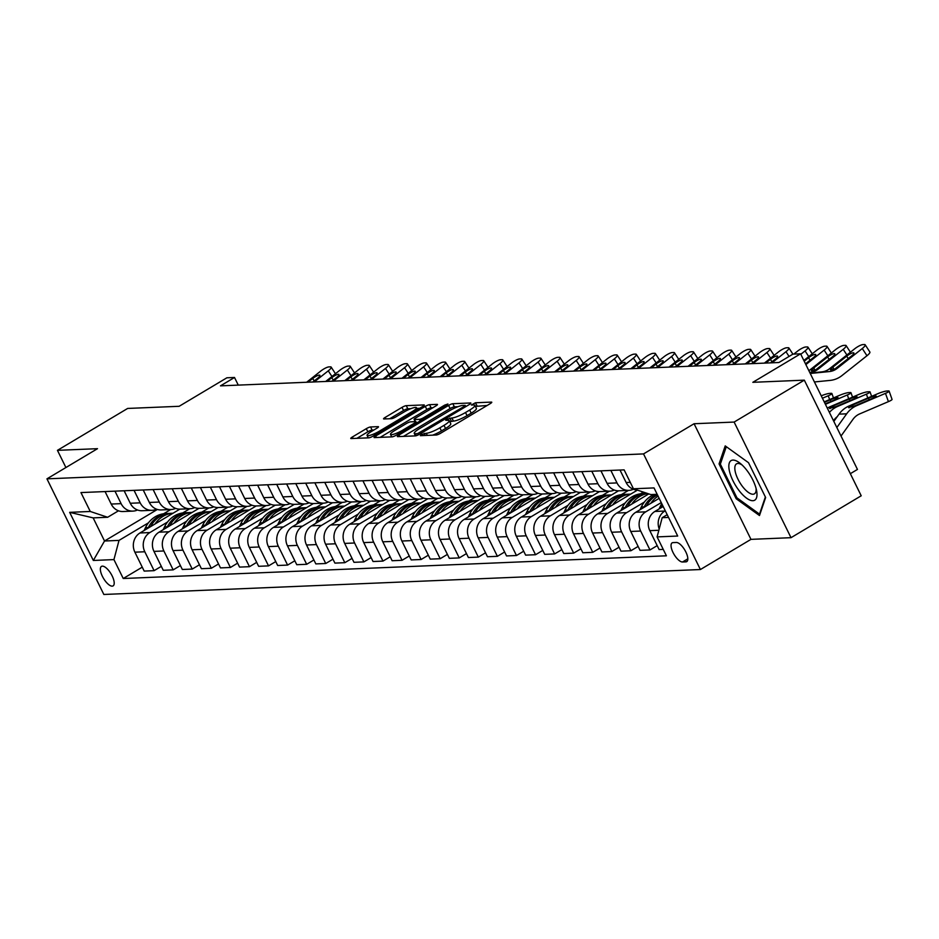 <?xml version="1.0" encoding="UTF-8"?>
<svg xmlns="http://www.w3.org/2000/svg" width="939" height="939" viewBox="0 0 939 939"><rect width="100%" height="100%" fill="white"/><g stroke="black" fill="none" stroke-linecap="round" stroke-linejoin="round"><path stroke-width="1.41" d="M421.235 434.569L420.355 435.673L436.271 435.003A3.486 0.657 -26.2 0 0 440.52 433.302L490.146 403.688A3.486 0.657 -26.2 0 0 491.766 402.209A3.486 0.657 -26.2 0 0 491.402 402.103L475.486 402.761L471.366 404.991L473.69 404.979A11.139 2.101 -26.2 0 1 474.864 405.331A11.139 2.101 -26.2 0 1 469.664 410.05L465.521 412.514A11.139 2.101 -26.2 0 1 451.905 417.984L446.87 419.264L445.732 420.296L448.056 420.285A11.139 2.101 -26.2 0 1 449.229 420.625A11.139 2.101 -26.2 0 1 444.018 425.344L439.886 427.82A11.139 2.101 -26.2 0 1 426.271 433.278L421.235 434.569M112.199 586.147A11.35 4.39 -120.8 0 0 113.103 585.889A11.35 4.39 -120.8 0 0 111.635 574.914A11.35 4.39 -120.8 0 0 102.363 566.147A11.35 4.39 -120.8 0 0 101.471 566.393A11.35 4.39 -120.8 0 0 102.938 577.379A11.35 4.39 -120.8 0 0 112.199 586.147M370.565 426.963A3.486 0.657 -26.2 0 0 366.304 428.677L352.383 436.987A3.486 0.657 -26.2 0 0 350.763 438.454A3.486 0.657 -26.2 0 0 351.127 438.56L368.804 437.832A3.486 0.657 -26.2 0 0 373.053 436.119L422.667 406.505A3.486 0.657 -26.2 0 0 424.299 405.026A3.486 0.657 -26.2 0 0 423.935 404.92L406.258 405.66A3.486 0.657 -26.2 0 0 402.009 407.362L385.19 417.397A3.486 0.657 -26.2 0 0 383.57 418.876A3.486 0.657 -26.2 0 0 383.934 418.982L391.493 418.665A3.486 0.657 -26.2 0 0 395.753 416.963L404.087 411.986A9.308 1.761 -26.2 0 1 416.447 407.702A9.308 1.761 -26.2 0 1 412.104 411.646L379.438 431.142A9.308 1.761 -26.2 0 1 367.079 435.426A9.308 1.761 -26.2 0 1 371.421 431.482L376.868 428.231A3.486 0.657 -26.2 0 0 378.487 426.752A3.486 0.657 -26.2 0 0 378.124 426.646L370.565 426.963L372.102 430.085A3.486 0.657 -26.2 0 0 367.842 431.799L356.914 438.325M734.122 422.069L694.074 423.735L750.965 539.362L791.014 537.683L734.122 422.069L804.324 380.154L752.832 382.314L800.568 353.815L792.939 354.132L778.901 362.513L220.477 385.859L234.515 377.478L226.886 377.795L179.149 406.294L127.657 408.442L57.443 450.344L65.906 467.528M694.074 423.735L643.52 453.913L46.95 478.843L97.503 448.678L57.443 450.344M398.969 435.039A3.486 0.657 -26.2 0 0 397.338 436.506A3.486 0.657 -26.2 0 0 397.702 436.623L415.378 435.884A3.486 0.657 -26.2 0 0 419.627 434.17L469.254 404.556A3.486 0.657 -26.2 0 0 470.873 403.077A3.486 0.657 -26.2 0 0 470.509 402.972L452.833 403.711A3.486 0.657 -26.2 0 0 448.584 405.425L398.969 435.039L399.697 436.541M392.091 436.858L374.415 437.597A3.486 0.657 -26.2 0 1 374.051 437.48A3.486 0.657 -26.2 0 1 375.67 436.013L425.297 406.387A3.486 0.657 -26.2 0 1 429.546 404.686L437.104 404.369A3.486 0.657 -26.2 0 1 437.48 404.474A3.486 0.657 -26.2 0 1 435.849 405.953L415.731 417.961A3.486 0.657 -26.2 0 0 414.099 419.44A3.486 0.657 -26.2 0 0 414.475 419.545L419.487 419.334A3.486 0.657 -26.2 0 0 423.735 417.632L444.687 405.12L447.926 404.005L446.788 405.038L396.34 435.144A3.486 0.657 -26.2 0 1 392.091 436.858M804.324 380.154L861.216 495.78L791.014 537.683M676.35 542.472L672.993 542.613A10.998 4.249 -120.8 0 0 672.124 542.859A10.998 4.249 -120.8 0 0 673.545 553.494A10.998 4.249 -120.8 0 0 682.536 561.992L685.893 561.851A10.998 4.249 -120.8 0 0 686.761 561.604A10.998 4.249 -120.8 0 0 685.329 550.97A10.998 4.249 -120.8 0 0 676.35 542.472M643.52 453.913L700.412 569.527L103.842 594.469L46.95 478.843M639.952 509.795L641.325 506.966L644.224 506.837A27.137 24.484 87.6 0 1 657.183 494.337L650.809 494.571L633.426 488.773L624.13 469.876L80.954 492.576L90.261 511.473L107.645 517.272L93.149 517.882L104.522 541.005L119.018 540.394L148.468 522.823M633.426 488.773L654.025 487.916L677.7 536.04L657.1 536.897L662.183 517.694L667.206 514.701M142.258 567.156L123.244 578.506L666.408 555.806L657.1 536.897M123.244 578.506L113.936 559.597L93.337 560.466L69.662 512.342L90.261 511.473M850.347 473.679L857.46 469.43L800.568 353.815M750.965 539.362L700.412 569.527M238.271 385.107L234.515 377.478M662.183 517.694L668.545 517.424M157.376 509.454L104.522 541.005L93.337 560.466M163.668 513.739L170.722 509.537M161.332 566.358L154.102 570.666L144.183 571.088L134.887 552.179A14.191 12.806 -92.4 0 1 139.97 532.976L179.889 509.138M154.102 570.666L144.806 551.768A14.191 12.806 -92.4 0 1 149.888 532.554L167.541 522.025M182.741 512.94L189.795 508.738M180.394 565.56L173.175 569.867L163.257 570.29L153.961 551.381A14.191 12.806 -92.4 0 1 159.043 532.178L198.962 508.351M173.175 569.867L163.879 550.97A14.191 12.806 -92.4 0 1 168.961 531.767L186.603 521.227M201.815 512.142L208.869 507.94M199.467 564.762L192.249 569.069L182.33 569.492L173.034 550.583A14.191 12.806 -92.4 0 1 178.117 531.38L218.036 507.553M192.249 569.069L182.941 550.172A14.191 12.806 -92.4 0 1 188.023 530.969L205.676 520.429M220.888 511.356L227.942 507.142M218.541 563.963L211.322 568.271L201.404 568.694L192.096 549.784A14.191 12.806 -92.4 0 1 197.178 530.582L237.109 506.755M211.322 568.271L202.014 549.374A14.191 12.806 -92.4 0 1 207.096 530.171L224.75 519.631M239.961 510.558L247.016 506.344M237.614 563.165L230.395 567.485L220.477 567.895L211.169 548.986A14.191 12.806 -92.4 0 1 216.252 529.784L256.183 505.957M230.395 567.485L221.088 548.576A14.191 12.806 -92.4 0 1 226.17 529.373L243.823 518.833M259.035 509.76L266.089 505.546M256.687 562.367L249.469 566.687L239.551 567.097L230.243 548.188A14.191 12.806 -92.4 0 1 235.325 528.986L275.256 505.159M249.469 566.687L240.161 547.777A14.191 12.806 -92.4 0 1 245.243 528.575L262.897 518.035M278.108 508.961L285.163 504.748M275.761 561.581L268.542 565.888L258.624 566.299L249.316 547.39A14.191 12.806 -92.4 0 1 254.399 528.188L294.318 504.36M268.542 565.888L259.234 546.979A14.191 12.806 -92.4 0 1 264.317 527.777L281.97 517.236M297.17 508.163L304.224 503.95M294.834 560.783L287.604 565.09L277.686 565.501L268.39 546.604A14.191 12.806 -92.4 0 1 273.472 527.389L313.391 503.562M287.604 565.09L278.308 546.181A14.191 12.806 -92.4 0 1 283.39 526.979L301.043 516.438M316.243 507.365L323.298 503.151M313.908 559.984L306.677 564.292L296.759 564.703L287.463 545.805A14.191 12.806 -92.4 0 1 292.545 526.591L332.465 502.764M306.677 564.292L297.381 545.383A14.191 12.806 -92.4 0 1 302.464 526.18L320.117 515.652M335.317 506.567L342.371 502.353M332.969 559.186L325.751 563.494L315.833 563.905L306.537 545.007A14.191 12.806 -92.4 0 1 311.619 525.805L351.538 501.966M325.751 563.494L316.455 544.585A14.191 12.806 -92.4 0 1 321.537 525.382L339.179 514.854M354.39 505.769L361.445 501.555M352.043 558.388L344.824 562.696L334.906 563.107L325.61 544.209A14.191 12.806 -92.4 0 1 330.692 525.007L370.612 501.168M344.824 562.696L335.516 543.787A14.191 12.806 -92.4 0 1 340.611 524.584L358.252 514.056M373.464 504.971L380.518 500.769M371.116 557.59L363.898 561.898L353.98 562.32L344.672 543.411A14.191 12.806 -92.4 0 1 349.754 524.208L389.685 500.37M363.898 561.898L354.59 543A14.191 12.806 -92.4 0 1 359.672 523.786L377.325 513.257M392.537 504.173L399.591 499.971M390.19 556.792L382.971 561.099L373.053 561.522L363.745 542.613A14.191 12.806 -92.4 0 1 368.827 523.41L408.758 499.583M382.971 561.099L373.663 542.202A14.191 12.806 -92.4 0 1 378.746 522.988L396.399 512.459M411.611 503.374L418.665 499.172M409.263 555.994L402.045 560.301L392.126 560.724L382.819 541.815A14.191 12.806 -92.4 0 1 387.901 522.612L427.832 498.785M402.045 560.301L392.737 541.404A14.191 12.806 -92.4 0 1 397.819 522.201L415.472 511.661M430.684 502.588L437.738 498.374M428.337 555.195L421.118 559.503L411.2 559.926L401.892 541.017A14.191 12.806 -92.4 0 1 406.974 521.814L446.894 497.987M421.118 559.503L411.81 540.606A14.191 12.806 -92.4 0 1 416.893 521.403L434.546 510.863M449.746 501.79L456.812 497.576M447.41 554.397L440.18 558.717L430.262 559.128L420.965 540.218A14.191 12.806 -92.4 0 1 426.048 521.016L465.967 497.189M440.18 558.717L430.884 539.808A14.191 12.806 -92.4 0 1 435.966 520.605L453.619 510.065M468.819 500.992L475.873 496.778M466.483 553.599L459.253 557.919L449.335 558.329L440.039 539.42A14.191 12.806 -92.4 0 1 445.121 520.218L485.04 496.391M459.253 557.919L449.957 539.009A14.191 12.806 -92.4 0 1 455.039 519.807L472.693 509.267M487.893 500.194L494.947 495.98M485.545 552.801L478.327 557.12L468.408 557.531L459.112 538.622A14.191 12.806 -92.4 0 1 464.195 519.42L504.114 495.592M478.327 557.12L469.031 538.211A14.191 12.806 -92.4 0 1 474.113 519.009L491.754 508.469M506.966 499.395L514.02 495.182M504.619 552.015L497.4 556.322L487.482 556.733L478.186 537.824A14.191 12.806 -92.4 0 1 483.268 518.621L523.187 494.794M497.4 556.322L488.092 537.413A14.191 12.806 -92.4 0 1 493.186 518.211L510.828 507.67M526.04 498.597L533.094 494.384M523.692 551.216L516.473 555.524L506.555 555.935L497.247 537.038A14.191 12.806 -92.4 0 1 502.33 517.823L542.261 493.996M516.473 555.524L507.166 536.615A14.191 12.806 -92.4 0 1 512.248 517.412L529.901 506.872M545.113 497.799L552.167 493.585M542.765 550.418L535.547 554.726L525.629 555.137L516.321 536.239A14.191 12.806 -92.4 0 1 521.403 517.037L561.334 493.198M535.547 554.726L526.239 535.817A14.191 12.806 -92.4 0 1 531.321 516.614L548.975 506.086M564.186 497.001L571.241 492.787M561.839 549.62L554.62 553.928L544.702 554.339L535.394 535.441A14.191 12.806 -92.4 0 1 540.477 516.239L580.408 492.4M554.62 553.928L545.313 535.019A14.191 12.806 -92.4 0 1 550.395 515.816L568.048 505.288M583.26 496.203L590.314 491.989M580.912 548.822L573.694 553.13L563.776 553.541L554.468 534.643A14.191 12.806 -92.4 0 1 559.55 515.441L599.469 491.602M573.694 553.13L564.386 534.232A14.191 12.806 -92.4 0 1 569.468 515.018L587.121 504.489M602.322 495.405L609.388 491.203M599.986 548.024L592.755 552.332L582.837 552.754L573.541 533.845A14.191 12.806 -92.4 0 1 578.624 514.642L618.543 490.804M592.755 552.332L583.459 533.434A14.191 12.806 -92.4 0 1 588.542 514.22L606.195 503.691M621.395 494.607L628.449 490.404M619.059 547.226L611.829 551.533L601.911 551.956L592.615 533.047A14.191 12.806 -92.4 0 1 597.697 513.844L637.44 490.111M611.829 551.533L602.533 532.636A14.191 12.806 -92.4 0 1 607.615 513.433L625.268 502.893M640.468 493.82L643.368 492.083M638.121 546.428L630.902 550.735L620.984 551.158L611.688 532.249A14.191 12.806 -92.4 0 1 616.77 513.046L648.826 493.914M630.902 550.735L621.606 531.838A14.191 12.806 -92.4 0 1 626.689 512.635L644.33 502.095M657.194 545.629L649.976 549.949L640.058 550.36L630.762 531.451A14.191 12.806 -92.4 0 1 635.844 512.248L659.155 498.339M649.976 549.949L640.668 531.04A14.191 12.806 -92.4 0 1 645.762 511.837L661.244 502.588M663.251 549.385L659.131 549.561L649.823 530.652A14.191 12.806 -92.4 0 1 654.906 511.45L663.18 506.52M659.201 528.986A14.191 12.806 -92.4 0 1 664.824 511.039L665.27 510.769M118.478 510.804L107.645 517.272M637.111 490.005A14.191 12.806 -92.4 0 1 626.149 482.529L619.998 470.04M633.356 489.254A14.191 12.806 -92.4 0 1 628.825 490.381A14.191 12.806 -92.4 0 1 616.993 482.916L610.855 470.427M628.825 490.381L618.907 490.804A14.191 12.806 -92.4 0 1 607.075 483.327L600.937 470.838M614.282 490.052A14.191 12.806 -92.4 0 1 609.751 491.179A14.191 12.806 -92.4 0 1 597.92 483.714L591.781 471.225M609.751 491.179L599.833 491.602A14.191 12.806 -92.4 0 1 588.002 484.125L581.863 471.636M595.209 490.851A14.191 12.806 -92.4 0 1 590.678 491.977A14.191 12.806 -92.4 0 1 578.847 484.512L572.708 472.024M590.678 491.977L580.76 492.388A14.191 12.806 -92.4 0 1 568.928 484.923L562.79 472.434M576.147 491.649A14.191 12.806 -92.4 0 1 571.605 492.775A14.191 12.806 -92.4 0 1 559.773 485.31L553.634 472.822M571.605 492.775L561.686 493.186A14.191 12.806 -92.4 0 1 549.867 485.721L543.716 473.233M557.073 492.447A14.191 12.806 -92.4 0 1 552.531 493.574A14.191 12.806 -92.4 0 1 540.711 486.109L534.561 473.62M552.531 493.574L542.613 493.984A14.191 12.806 -92.4 0 1 530.793 486.519L524.643 474.031M538 493.245A14.191 12.806 -92.4 0 1 533.458 494.372A14.191 12.806 -92.4 0 1 521.638 486.907L515.488 474.418M533.458 494.372L523.539 494.783A14.191 12.806 -92.4 0 1 511.72 487.318L505.569 474.829M518.927 494.043A14.191 12.806 -92.4 0 1 514.384 495.17A14.191 12.806 -92.4 0 1 502.565 487.705L496.414 475.204M514.384 495.17L504.466 495.581A14.191 12.806 -92.4 0 1 492.646 488.116L486.496 475.627M499.853 494.83A14.191 12.806 -92.4 0 1 495.311 495.968A14.191 12.806 -92.4 0 1 483.491 488.491L477.341 476.003M495.311 495.968L485.404 496.379A14.191 12.806 -92.4 0 1 473.573 488.914L467.422 476.425M480.78 495.628A14.191 12.806 -92.4 0 1 476.249 496.766A14.191 12.806 -92.4 0 1 464.418 489.289L458.279 476.801M476.249 496.766L466.331 497.177A14.191 12.806 -92.4 0 1 454.499 489.712L448.361 477.223M461.706 496.426A14.191 12.806 -92.4 0 1 457.176 497.564A14.191 12.806 -92.4 0 1 445.344 490.088L439.206 477.599M457.176 497.564L447.257 497.975A14.191 12.806 -92.4 0 1 435.426 490.51L429.287 478.01M442.633 497.224A14.191 12.806 -92.4 0 1 438.102 498.351A14.191 12.806 -92.4 0 1 426.271 490.886L420.132 478.397M438.102 498.351L428.184 498.773A14.191 12.806 -92.4 0 1 416.353 491.297L410.214 478.808M423.571 498.022A14.191 12.806 -92.4 0 1 419.029 499.149A14.191 12.806 -92.4 0 1 407.197 491.684L401.059 479.195M419.029 499.149L409.111 499.571A14.191 12.806 -92.4 0 1 397.291 492.095L391.14 479.606M404.498 498.82A14.191 12.806 -92.4 0 1 399.955 499.947A14.191 12.806 -92.4 0 1 388.136 492.482L381.985 479.993M399.955 499.947L390.037 500.37A14.191 12.806 -92.4 0 1 378.217 492.893L372.067 480.404M385.424 499.618A14.191 12.806 -92.4 0 1 380.882 500.745A14.191 12.806 -92.4 0 1 369.062 493.28L362.912 480.791M380.882 500.745L370.964 501.168A14.191 12.806 -92.4 0 1 359.144 493.691L352.994 481.202M366.351 500.417A14.191 12.806 -92.4 0 1 361.808 501.543A14.191 12.806 -92.4 0 1 349.989 494.078L343.838 481.59M361.808 501.543L351.89 501.954A14.191 12.806 -92.4 0 1 340.071 494.489L333.92 482M347.277 501.215A14.191 12.806 -92.4 0 1 342.735 502.342A14.191 12.806 -92.4 0 1 330.915 494.876L324.765 482.388M342.735 502.342L332.829 502.752A14.191 12.806 -92.4 0 1 320.997 495.287L314.847 482.799M328.204 502.013A14.191 12.806 -92.4 0 1 323.673 503.14A14.191 12.806 -92.4 0 1 311.842 495.675L305.703 483.186M323.673 503.14L313.755 503.55A14.191 12.806 -92.4 0 1 301.924 496.085L295.785 483.597M309.131 502.811A14.191 12.806 -92.4 0 1 304.6 503.938A14.191 12.806 -92.4 0 1 292.768 496.473L286.63 483.972M304.6 503.938L294.682 504.349A14.191 12.806 -92.4 0 1 282.85 496.884L276.712 484.395M290.057 503.609A14.191 12.806 -92.4 0 1 285.526 504.736A14.191 12.806 -92.4 0 1 273.695 497.259L267.556 484.77M285.526 504.736L275.608 505.147A14.191 12.806 -92.4 0 1 263.777 497.682L257.638 485.193M270.995 504.396A14.191 12.806 -92.4 0 1 266.453 505.534A14.191 12.806 -92.4 0 1 254.622 498.057L248.483 485.569M266.453 505.534L256.535 505.945A14.191 12.806 -92.4 0 1 244.715 498.48L238.565 485.991M251.922 505.194A14.191 12.806 -92.4 0 1 247.38 506.332A14.191 12.806 -92.4 0 1 235.56 498.855L229.409 486.367M247.38 506.332L237.461 506.743A14.191 12.806 -92.4 0 1 225.642 499.278L219.491 486.778M232.849 505.992A14.191 12.806 -92.4 0 1 228.306 507.13A14.191 12.806 -92.4 0 1 216.486 499.654L210.336 487.165M228.306 507.13L218.388 507.541A14.191 12.806 -92.4 0 1 206.568 500.064L200.418 487.576M213.775 506.79A14.191 12.806 -92.4 0 1 209.233 507.917A14.191 12.806 -92.4 0 1 197.413 500.452L191.263 487.963M209.233 507.917L199.314 508.339A14.191 12.806 -92.4 0 1 187.495 500.863L181.344 488.374M194.702 507.588A14.191 12.806 -92.4 0 1 190.159 508.715A14.191 12.806 -92.4 0 1 178.34 501.25L172.189 488.761M190.159 508.715L180.253 509.138A14.191 12.806 -92.4 0 1 168.421 501.661L162.271 489.172M175.628 508.386A14.191 12.806 -92.4 0 1 171.098 509.513A14.191 12.806 -92.4 0 1 159.266 502.048L153.127 489.559M171.098 509.513L161.179 509.936A14.191 12.806 -92.4 0 1 149.348 502.459L143.209 489.97M156.555 509.184A14.191 12.806 -92.4 0 1 152.024 510.311A14.191 12.806 -92.4 0 1 140.193 502.846L134.054 490.358M152.024 510.311L142.106 510.722A14.191 12.806 -92.4 0 1 130.275 503.257L124.136 490.768M137.481 509.983A14.191 12.806 -92.4 0 1 132.951 511.109A14.191 12.806 -92.4 0 1 121.119 503.644L114.981 491.156M132.951 511.109L123.032 511.52A14.191 12.806 -92.4 0 1 111.201 504.055L105.062 491.567M119.018 540.394L113.936 559.597M69.662 512.342L93.149 517.882M725.213 445.896L719.063 463.925L736.188 498.75L759.487 515.534L765.637 497.517L748.512 462.692L725.213 445.896M737.279 498.093L736.188 498.75M720.753 462.915L719.063 463.925M432.656 435.156A11.139 2.101 -26.2 0 0 441.424 430.942L439.886 427.82M449.229 420.625L450.767 423.759A11.139 2.101 -26.2 0 1 445.556 428.477L441.424 430.942M474.864 405.331L476.402 408.453A11.139 2.101 -26.2 0 1 471.202 413.172L467.059 415.637A11.139 2.101 -26.2 0 1 453.443 421.106L449.758 421.693M487.153 405.472L475.392 406.399M457.986 406.681L454.37 406.833A3.486 0.657 -26.2 0 0 450.121 408.547L403.488 436.377M417.585 433.642L464.124 406.458L465.263 405.425L462.833 405.437A11.139 2.101 -26.2 0 0 449.218 410.906L419.451 428.677A11.139 2.101 -26.2 0 0 414.24 433.384A11.139 2.101 -26.2 0 0 415.414 433.736L417.585 433.642L418.219 434.921M380.201 437.351L426.834 409.521L425.297 406.387M432.867 407.737L431.083 407.808A3.486 0.657 -26.2 0 0 426.834 409.521M416.435 422.656L417.339 422.62M394.849 430.426A9.308 1.761 -26.2 0 0 390.495 434.37A9.308 1.761 -26.2 0 0 402.866 430.097L414.369 423.219A3.486 0.657 -26.2 0 0 416 421.752A3.486 0.657 -26.2 0 0 415.625 421.634L410.613 421.846A3.486 0.657 -26.2 0 0 406.352 423.559L394.849 430.426M373.875 430.015L372.102 430.085M410.906 408.653L407.796 408.782A3.486 0.657 -26.2 0 0 403.547 410.496L389.72 418.747M419.686 408.289L416.799 408.406M841.027 436.025L852.952 419.369A17.735 16.01 -92.4 0 1 859.666 413.911L888.411 401.634L885.477 393.359A7.089 0.986 -19.5 0 0 889.116 391.117A7.089 0.986 -19.5 0 0 888.388 390.941L886.862 391.011A7.089 0.986 -19.5 0 0 877.859 393.676L849.102 405.953L851.38 405.507L852.166 406.951M836.849 427.538L846.673 413.817A26.597 24.003 -92.4 0 1 856.732 405.625L885.477 393.359M833.832 421.411L839.043 414.134A26.597 24.003 -92.4 0 1 849.102 405.953M869.08 399.826L868.505 398.195A5.669 0.786 160.5 0 1 875.711 396.058A5.669 0.786 160.5 0 1 876.298 396.199A5.669 0.786 160.5 0 1 873.387 397.995L855.312 405.683L848.574 407.632M849.173 407.819L850.523 405.894M868.505 398.195L851.38 405.507M889.116 391.117L892.05 399.392A7.089 0.986 160.5 0 1 888.411 401.634M810.04 373.053L821.801 371.879A17.735 16.01 87.6 0 0 829.618 368.663L854.654 348.839A7.089 1.678 -33 0 1 862.894 344.601L864.42 344.531A7.089 1.678 -33 0 1 865.171 344.777A7.089 1.678 -33 0 1 862.284 348.522L837.248 368.346L830.44 369.907M814.418 381.962L830.217 380.389A26.597 24.003 87.6 0 0 841.943 375.577L866.967 355.74L862.284 348.522M810.251 373.476L829.43 371.562A17.735 16.01 87.6 0 0 837.248 368.346M865.171 344.777L869.866 352.008A7.089 1.678 147 0 1 866.967 355.74M831.038 370.072L831.261 368.604L832.916 367.079L846.685 356.174A5.669 1.338 147 0 1 853.281 352.782A5.669 1.338 147 0 1 853.891 352.982A5.669 1.338 147 0 1 851.567 355.975L835.604 368.417M833.492 420.719L833.891 420.167A17.735 16.01 -92.4 0 1 837.212 416.693M829.395 412.385A26.597 24.003 -92.4 0 1 837.658 406.423L866.415 394.157A7.089 0.986 -19.5 0 0 870.042 391.915A7.089 0.986 -19.5 0 0 869.314 391.739L867.789 391.809A7.089 0.986 -19.5 0 0 858.786 394.474L830.029 406.751L832.306 406.305L833.104 407.749M659.025 508.997L660.387 506.168A27.137 24.484 -92.4 0 1 661.772 503.656M827.306 408.136A26.597 24.003 -92.4 0 1 830.029 406.751M850.006 400.624L849.431 398.993A5.669 0.786 160.5 0 1 856.638 396.857A5.669 0.786 160.5 0 1 857.225 396.997A5.669 0.786 160.5 0 1 854.314 398.793L836.238 406.481L829.501 408.43M830.099 408.618L831.449 406.681M849.431 398.993L832.306 406.305M825.416 404.31L847.342 394.955A7.089 0.986 -19.5 0 0 850.969 392.713A7.089 0.986 -19.5 0 0 850.241 392.537L848.715 392.608A7.089 0.986 -19.5 0 0 839.712 395.272L824.219 401.88M650.88 503.269A27.137 24.484 -92.4 0 1 658.075 496.144M641.325 506.966A27.137 24.484 -92.4 0 1 654.366 494.419M646.49 505.886A27.137 24.484 -92.4 0 1 657.488 494.947M830.933 401.423L830.358 399.791L824.442 402.315M830.358 399.791A5.669 0.786 160.5 0 1 837.565 397.655A5.669 0.786 160.5 0 1 838.151 397.796A5.669 0.786 160.5 0 1 835.241 399.591L825.205 403.876M822.435 398.242L828.268 395.753A7.089 0.986 -19.5 0 0 831.895 393.511A7.089 0.986 -19.5 0 0 831.168 393.335L829.642 393.394A7.089 0.986 -19.5 0 0 821.238 395.812M631.806 504.067A27.137 24.484 -92.4 0 1 647.746 493.55M620.879 510.593L622.252 507.753A27.137 24.484 -92.4 0 1 642.734 493.597L645.633 493.48A27.137 24.484 87.6 0 0 625.151 507.635L624.869 508.21M627.416 506.684A27.137 24.484 -92.4 0 1 647.335 493.409M646.548 493.468A27.137 24.484 87.6 0 0 645.633 493.48M808.855 370.635A17.735 16.01 87.6 0 0 810.545 369.461L835.581 349.637A7.089 1.678 -33 0 1 843.821 345.399L845.346 345.329A7.089 1.678 -33 0 1 846.109 345.575A7.089 1.678 -33 0 1 843.21 349.32L818.174 369.144L811.378 370.705M809.723 372.419L810.357 372.36A17.735 16.01 87.6 0 0 818.174 369.144M811.965 370.87L812.188 369.391L813.843 367.877L827.611 356.973A5.669 1.338 147 0 1 834.208 353.58A5.669 1.338 147 0 1 834.818 353.78A5.669 1.338 147 0 1 832.494 356.773L816.531 369.215M803.843 360.459L816.507 350.435A7.089 1.678 -33 0 1 824.747 346.198L826.273 346.127A7.089 1.678 -33 0 1 827.036 346.374A7.089 1.678 -33 0 1 824.137 350.106L805.873 364.578M804.207 361.21L808.538 357.771A5.669 1.338 147 0 1 815.134 354.379A5.669 1.338 147 0 1 815.745 354.578A5.669 1.338 147 0 1 813.42 357.571L805.509 363.839M793.807 354.097L797.434 351.233A7.089 1.678 -33 0 1 805.674 346.996L807.2 346.925A7.089 1.678 -33 0 1 807.963 347.172A7.089 1.678 -33 0 1 805.063 350.904L800.803 354.285M612.744 504.865A27.137 24.484 -92.4 0 1 630.75 494.114L628.391 494.207A27.137 24.484 -92.4 0 0 608.343 507.483M601.805 511.391L603.178 508.551A27.137 24.484 -92.4 0 1 623.66 494.395L626.559 494.278A27.137 24.484 87.6 0 0 606.078 508.433L605.796 509.008M627.475 494.254A27.137 24.484 87.6 0 0 626.559 494.278M764.358 363.123L778.361 352.019A7.089 1.678 -33 0 1 786.6 347.782L788.126 347.723A7.089 1.678 -33 0 1 788.889 347.97A7.089 1.678 -33 0 1 785.99 351.702L771.987 362.806M765.731 363.064L770.403 359.367A5.669 1.338 147 0 1 776.987 355.975A5.669 1.338 147 0 1 777.598 356.174A5.669 1.338 147 0 1 775.285 359.156L770.614 362.865M739.322 490.897A23.052 8.921 -120.8 0 0 756.599 490.663A23.052 8.921 -120.8 0 0 746.505 469.876A23.052 8.921 -120.8 0 0 740.355 463.467A23.052 8.921 -120.8 0 0 728.84 465.721A23.052 8.921 -120.8 0 0 739.322 490.897M742.08 464.969A17.454 6.749 -120.8 0 0 736.528 463.866A17.454 6.749 -120.8 0 0 742.749 486.813A17.454 6.749 -120.8 0 0 754.416 493.844A17.454 6.749 -120.8 0 0 756.083 488.433M765.367 496.966L759.51 514.126L736.951 497.846L720.342 464.112L726.305 446.682M593.671 505.663A27.137 24.484 -92.4 0 1 611.676 494.912L609.317 494.994A27.137 24.484 -92.4 0 0 589.269 508.281M582.732 512.189L584.105 509.349A27.137 24.484 -92.4 0 1 604.587 495.193L607.486 495.076A27.137 24.484 87.6 0 0 587.004 509.231L586.722 509.807M608.402 495.053A27.137 24.484 87.6 0 0 607.486 495.076M574.598 506.461A27.137 24.484 -92.4 0 1 592.603 495.71M563.67 512.976L565.032 510.147A27.137 24.484 -92.4 0 1 585.513 495.992L588.413 495.874A27.137 24.484 87.6 0 0 567.931 510.03L567.661 510.605M570.208 509.079A27.137 24.484 -92.4 0 1 590.244 495.792L592.615 495.698M589.34 495.851A27.137 24.484 87.6 0 0 588.413 495.874M555.524 507.26A27.137 24.484 -92.4 0 1 573.541 496.496L571.182 496.59A27.137 24.484 -92.4 0 0 551.134 509.877M544.597 513.774L545.958 510.945A27.137 24.484 -92.4 0 1 566.452 496.79L569.351 496.672A27.137 24.484 87.6 0 0 548.857 510.828L548.587 511.391M570.266 496.649A27.137 24.484 87.6 0 0 569.351 496.672M536.451 508.046A27.137 24.484 -92.4 0 1 554.468 497.294L552.109 497.388A27.137 24.484 -92.4 0 0 532.061 510.675M525.523 514.572L526.885 511.743A27.137 24.484 -92.4 0 1 547.378 497.588L550.277 497.47A27.137 24.484 87.6 0 0 529.784 511.626L529.514 512.189M551.193 497.447A27.137 24.484 87.6 0 0 550.277 497.47M517.377 508.844A27.137 24.484 -92.4 0 1 535.394 498.093L533.035 498.186A27.137 24.484 -92.4 0 0 512.987 511.473M506.45 515.37L507.811 512.541A27.137 24.484 -92.4 0 1 528.305 498.386L531.204 498.269A27.137 24.484 87.6 0 0 510.71 512.424L510.44 512.987M532.12 498.245A27.137 24.484 87.6 0 0 531.204 498.269M745.284 363.921L759.287 352.818A7.089 1.678 -33 0 1 767.527 348.58L769.053 348.522A7.089 1.678 -33 0 1 769.816 348.768A7.089 1.678 -33 0 1 766.917 352.501L752.914 363.604M746.658 363.863L751.329 360.165A5.669 1.338 147 0 1 757.914 356.773A5.669 1.338 147 0 1 758.524 356.973A5.669 1.338 147 0 1 756.212 359.954L751.54 363.663M726.211 364.719L740.214 353.616A7.089 1.678 -33 0 1 748.453 349.378L749.979 349.32A7.089 1.678 -33 0 1 750.742 349.566A7.089 1.678 -33 0 1 747.843 353.299L733.84 364.402M727.584 364.661L732.256 360.963A5.669 1.338 147 0 1 738.84 357.571A5.669 1.338 147 0 1 739.451 357.771A5.669 1.338 147 0 1 737.138 360.752L732.467 364.461M707.137 365.517L721.152 354.414A7.089 1.678 -33 0 1 729.38 350.177L730.906 350.118A7.089 1.678 -33 0 1 731.669 350.364A7.089 1.678 -33 0 1 728.77 354.097L714.767 365.201M708.511 365.459L713.182 361.761A5.669 1.338 147 0 1 719.779 358.369A5.669 1.338 147 0 1 720.389 358.557A5.669 1.338 147 0 1 718.065 361.55L713.394 365.248M688.064 366.316L702.079 355.212A7.089 1.678 -33 0 1 710.318 350.975L711.844 350.916A7.089 1.678 -33 0 1 712.595 351.163A7.089 1.678 -33 0 1 709.708 354.895L695.693 365.987M689.437 366.257L694.109 362.548A5.669 1.338 147 0 1 700.705 359.168A5.669 1.338 147 0 1 701.316 359.355A5.669 1.338 147 0 1 698.992 362.348L694.32 366.046M668.991 367.114L683.005 356.01A7.089 1.678 -33 0 1 691.245 351.773L692.771 351.714A7.089 1.678 -33 0 1 693.534 351.961A7.089 1.678 -33 0 1 690.635 355.693L676.62 366.785M670.364 367.055L675.035 363.346A5.669 1.338 147 0 1 681.632 359.966A5.669 1.338 147 0 1 682.242 360.153A5.669 1.338 147 0 1 679.918 363.147L675.247 366.844M498.304 509.642A27.137 24.484 -92.4 0 1 516.321 498.891L513.962 498.985A27.137 24.484 -92.4 0 0 493.914 512.271M487.376 516.168L488.75 513.34A27.137 24.484 -92.4 0 1 509.231 499.184L512.131 499.067A27.137 24.484 87.6 0 0 491.649 513.21L491.367 513.786M513.046 499.043A27.137 24.484 87.6 0 0 512.131 499.067M649.917 367.9L663.932 356.808A7.089 1.678 -33 0 1 672.171 352.571L673.697 352.512A7.089 1.678 -33 0 1 674.46 352.747A7.089 1.678 -33 0 1 671.561 356.491L657.546 367.583M651.29 367.853L655.962 364.144A5.669 1.338 147 0 1 662.558 360.752A5.669 1.338 147 0 1 663.169 360.952A5.669 1.338 147 0 1 660.845 363.945L656.173 367.642M479.23 510.44A27.137 24.484 -92.4 0 1 497.247 499.689L494.888 499.783A27.137 24.484 -92.4 0 0 474.841 513.07M468.303 516.966L469.676 514.138A27.137 24.484 -92.4 0 1 490.158 499.982L493.057 499.853A27.137 24.484 87.6 0 0 472.575 514.009L472.294 514.584M493.973 499.841A27.137 24.484 87.6 0 0 493.057 499.853M630.855 368.698L644.858 357.606A7.089 1.678 -33 0 1 653.098 353.369L654.624 353.299A7.089 1.678 -33 0 1 655.387 353.545A7.089 1.678 -33 0 1 652.488 357.289L638.485 368.381M632.229 368.651L636.9 364.942A5.669 1.338 147 0 1 643.485 361.55A5.669 1.338 147 0 1 644.095 361.75A5.669 1.338 147 0 1 641.783 364.743L637.111 368.44M460.169 511.239A27.137 24.484 -92.4 0 1 478.174 500.487L475.815 500.581A27.137 24.484 -92.4 0 0 455.767 513.856M449.229 517.765L450.603 514.936A27.137 24.484 -92.4 0 1 471.085 500.78L473.984 500.651A27.137 24.484 87.6 0 0 453.502 514.807L453.22 515.382M474.899 500.64A27.137 24.484 87.6 0 0 473.984 500.651M611.782 369.497L625.785 358.405A7.089 1.678 -33 0 1 634.025 354.167L635.55 354.097A7.089 1.678 -33 0 1 636.313 354.343A7.089 1.678 -33 0 1 633.414 358.088L619.411 369.18M613.155 369.438L617.827 365.741A5.669 1.338 147 0 1 624.412 362.348A5.669 1.338 147 0 1 625.022 362.548A5.669 1.338 147 0 1 622.71 365.541L618.038 369.238M441.095 512.037A27.137 24.484 -92.4 0 1 459.101 501.285M430.156 518.563L431.529 515.734A27.137 24.484 -92.4 0 1 452.011 501.579L454.91 501.449A27.137 24.484 87.6 0 0 434.428 515.605L434.147 516.18M436.694 514.654A27.137 24.484 -92.4 0 1 456.741 501.379L459.112 501.273M455.826 501.438A27.137 24.484 87.6 0 0 454.91 501.449M592.709 370.295L606.711 359.203A7.089 1.678 -33 0 1 614.951 354.965L616.477 354.895A7.089 1.678 -33 0 1 617.24 355.142A7.089 1.678 -33 0 1 614.341 358.874L600.338 369.978M594.082 370.236L598.753 366.539A5.669 1.338 147 0 1 605.338 363.147A5.669 1.338 147 0 1 605.948 363.346A5.669 1.338 147 0 1 603.636 366.339L598.965 370.036M422.022 512.835A27.137 24.484 -92.4 0 1 440.027 502.083L437.668 502.177A27.137 24.484 -92.4 0 0 417.632 515.452M411.094 519.361L412.456 516.52A27.137 24.484 -92.4 0 1 432.938 502.377L435.837 502.248A27.137 24.484 87.6 0 0 415.355 516.403L415.085 516.978M436.764 502.236A27.137 24.484 87.6 0 0 435.837 502.248M573.635 371.093L587.638 360.001A7.089 1.678 -33 0 1 595.878 355.764L597.404 355.693A7.089 1.678 -33 0 1 598.166 355.94A7.089 1.678 -33 0 1 595.267 359.672L581.264 370.776M575.008 371.034L579.68 367.337A5.669 1.338 147 0 1 586.265 363.945A5.669 1.338 147 0 1 586.875 364.144A5.669 1.338 147 0 1 584.563 367.137L579.891 370.835M402.948 513.633A27.137 24.484 -92.4 0 1 420.965 502.881L418.606 502.975A27.137 24.484 -92.4 0 0 398.559 516.25M392.021 520.159L393.382 517.319A27.137 24.484 -92.4 0 1 413.876 503.163L416.775 503.046A27.137 24.484 87.6 0 0 396.281 517.201L396.012 517.776M417.691 503.022A27.137 24.484 87.6 0 0 416.775 503.046M554.562 371.891L568.576 360.787A7.089 1.678 -33 0 1 576.804 356.562L578.33 356.491A7.089 1.678 -33 0 1 579.093 356.738A7.089 1.678 -33 0 1 576.194 360.47L562.191 371.574M555.935 371.832L560.606 368.135A5.669 1.338 147 0 1 567.203 364.743A5.669 1.338 147 0 1 567.813 364.942A5.669 1.338 147 0 1 565.489 367.924L560.818 371.633M383.875 514.431A27.137 24.484 -92.4 0 1 401.892 503.68L399.533 503.774A27.137 24.484 -92.4 0 0 379.485 517.049M372.947 520.957L374.309 518.117A27.137 24.484 -92.4 0 1 394.803 503.961L397.702 503.844A27.137 24.484 87.6 0 0 377.208 517.999L376.938 518.574M398.617 503.82A27.137 24.484 87.6 0 0 397.702 503.844M364.802 515.229A27.137 24.484 -92.4 0 1 382.819 504.478L380.459 504.56A27.137 24.484 -92.4 0 0 360.412 517.847M353.874 521.755L355.235 518.915A27.137 24.484 -92.4 0 1 375.729 504.759L378.628 504.642A27.137 24.484 87.6 0 0 358.135 518.798L357.865 519.373M379.544 504.619A27.137 24.484 87.6 0 0 378.628 504.642M345.728 516.027A27.137 24.484 -92.4 0 1 363.745 505.264L361.386 505.358A27.137 24.484 -92.4 0 0 341.338 518.645M334.8 522.542L336.174 519.713A27.137 24.484 -92.4 0 1 356.656 505.558L359.555 505.44A27.137 24.484 87.6 0 0 339.073 519.596L338.791 520.159M360.47 505.417A27.137 24.484 87.6 0 0 359.555 505.44M326.655 516.814A27.137 24.484 -92.4 0 1 344.672 506.062L342.312 506.156A27.137 24.484 -92.4 0 0 322.265 519.443M315.727 523.34L317.1 520.511A27.137 24.484 -92.4 0 1 337.582 506.356L340.481 506.238A27.137 24.484 87.6 0 0 319.999 520.394L319.718 520.957M341.397 506.215A27.137 24.484 87.6 0 0 340.481 506.238M307.593 517.612A27.137 24.484 -92.4 0 1 325.598 506.86L323.239 506.954A27.137 24.484 -92.4 0 0 303.191 520.241M296.654 524.138L298.027 521.309A27.137 24.484 -92.4 0 1 318.509 507.154L321.408 507.037A27.137 24.484 87.6 0 0 300.926 521.192L300.644 521.755M322.323 507.013A27.137 24.484 87.6 0 0 321.408 507.037M288.519 518.41A27.137 24.484 -92.4 0 1 306.525 507.659L304.166 507.753A27.137 24.484 -92.4 0 0 284.118 521.039M277.58 524.936L278.953 522.107A27.137 24.484 -92.4 0 1 299.435 507.952L302.335 507.835A27.137 24.484 87.6 0 0 281.853 521.99L281.571 522.553M303.25 507.811A27.137 24.484 87.6 0 0 302.335 507.835M269.446 519.208A27.137 24.484 -92.4 0 1 287.451 508.457L285.092 508.551A27.137 24.484 -92.4 0 0 265.056 521.838M258.518 525.734L259.88 522.906A27.137 24.484 -92.4 0 1 280.362 508.75L283.261 508.621A27.137 24.484 87.6 0 0 262.779 522.777L262.509 523.352M284.188 508.609A27.137 24.484 87.6 0 0 283.261 508.621M250.373 520.006A27.137 24.484 -92.4 0 1 268.39 509.255L266.03 509.349A27.137 24.484 -92.4 0 0 245.983 522.624M239.445 526.533L240.807 523.704A27.137 24.484 -92.4 0 1 261.3 509.548L264.199 509.419A27.137 24.484 87.6 0 0 243.706 523.575L243.436 524.15M265.115 509.408A27.137 24.484 87.6 0 0 264.199 509.419M535.488 372.689L549.503 361.585A7.089 1.678 -33 0 1 557.743 357.348L559.268 357.289A7.089 1.678 -33 0 1 560.02 357.536A7.089 1.678 -33 0 1 557.132 361.269L543.118 372.372M536.862 372.63L541.533 368.933A5.669 1.338 147 0 1 548.13 365.541A5.669 1.338 147 0 1 548.74 365.741A5.669 1.338 147 0 1 546.416 368.722L541.744 372.431M516.415 373.487L530.429 362.384A7.089 1.678 -33 0 1 538.669 358.146L540.195 358.088A7.089 1.678 -33 0 1 540.958 358.334A7.089 1.678 -33 0 1 538.059 362.067L524.044 373.17M517.788 373.429L522.46 369.731A5.669 1.338 147 0 1 529.056 366.339A5.669 1.338 147 0 1 529.666 366.539A5.669 1.338 147 0 1 527.342 369.52L522.671 373.229M497.341 374.285L511.356 363.182A7.089 1.678 -33 0 1 519.596 358.944L521.122 358.886A7.089 1.678 -33 0 1 521.884 359.132A7.089 1.678 -33 0 1 518.985 362.865L504.971 373.968M498.715 374.227L503.386 370.529A5.669 1.338 147 0 1 509.983 367.137A5.669 1.338 147 0 1 510.593 367.325A5.669 1.338 147 0 1 508.269 370.318L503.597 374.027M478.28 375.084L492.282 363.98A7.089 1.678 -33 0 1 500.522 359.743L502.048 359.684A7.089 1.678 -33 0 1 502.811 359.93A7.089 1.678 -33 0 1 499.912 363.663L485.909 374.767M479.653 375.025L484.324 371.316A5.669 1.338 147 0 1 490.909 367.935A5.669 1.338 147 0 1 491.52 368.123A5.669 1.338 147 0 1 489.207 371.116L484.536 374.814M459.206 375.882L473.209 364.778A7.089 1.678 -33 0 1 481.449 360.541L482.975 360.482A7.089 1.678 -33 0 1 483.738 360.729A7.089 1.678 -33 0 1 480.838 364.461L466.836 375.553M460.579 375.823L465.251 372.114A5.669 1.338 147 0 1 471.836 368.734A5.669 1.338 147 0 1 472.446 368.921A5.669 1.338 147 0 1 470.134 371.914L465.462 375.612M440.133 376.68L454.136 365.576A7.089 1.678 -33 0 1 462.375 361.339L463.901 361.28A7.089 1.678 -33 0 1 464.664 361.515A7.089 1.678 -33 0 1 461.765 365.259L447.762 376.351M441.506 376.621L446.178 372.912A5.669 1.338 147 0 1 452.762 369.52A5.669 1.338 147 0 1 453.373 369.72A5.669 1.338 147 0 1 451.06 372.713L446.389 376.41M421.059 377.466L435.062 366.374A7.089 1.678 -33 0 1 443.302 362.137L444.828 362.067A7.089 1.678 -33 0 1 445.591 362.313A7.089 1.678 -33 0 1 442.692 366.057L428.689 377.149M422.433 377.419L427.104 373.71A5.669 1.338 147 0 1 433.689 370.318A5.669 1.338 147 0 1 434.299 370.518A5.669 1.338 147 0 1 431.987 373.511L427.315 377.208M401.986 378.264L416 367.172A7.089 1.678 -33 0 1 424.228 362.935L425.754 362.865A7.089 1.678 -33 0 1 426.517 363.111A7.089 1.678 -33 0 1 423.618 366.856L409.615 377.948M403.359 378.206L408.031 374.508A5.669 1.338 147 0 1 414.627 371.116A5.669 1.338 147 0 1 415.238 371.316A5.669 1.338 147 0 1 412.914 374.309L408.242 378.006M231.299 520.805A27.137 24.484 -92.4 0 1 249.316 510.053L246.957 510.147A27.137 24.484 -92.4 0 0 226.909 523.422M220.372 527.331L221.733 524.502A27.137 24.484 -92.4 0 1 242.227 510.347L245.126 510.217A27.137 24.484 87.6 0 0 224.632 524.373L224.362 524.948M246.041 510.206A27.137 24.484 87.6 0 0 245.126 510.217M382.912 379.063L396.927 367.971A7.089 1.678 -33 0 1 405.167 363.733L406.693 363.663A7.089 1.678 -33 0 1 407.444 363.909A7.089 1.678 -33 0 1 404.556 367.654L390.542 378.746M384.286 379.004L388.957 375.307A5.669 1.338 147 0 1 395.554 371.914A5.669 1.338 147 0 1 396.164 372.114A5.669 1.338 147 0 1 393.84 375.107L389.169 378.804M212.226 521.603A27.137 24.484 -92.4 0 1 230.243 510.851M201.298 528.129L202.66 525.288A27.137 24.484 -92.4 0 1 223.153 511.145L226.053 511.016A27.137 24.484 87.6 0 0 205.559 525.171L205.289 525.746M207.836 524.22A27.137 24.484 -92.4 0 1 227.884 510.945L230.255 510.839M226.968 511.004A27.137 24.484 87.6 0 0 226.053 511.016M363.839 379.861L377.854 368.769A7.089 1.678 -33 0 1 386.093 364.532L387.619 364.461A7.089 1.678 -33 0 1 388.382 364.708A7.089 1.678 -33 0 1 385.483 368.44L371.468 379.544M365.212 379.802L369.884 376.105A5.669 1.338 147 0 1 376.48 372.713A5.669 1.338 147 0 1 377.091 372.912A5.669 1.338 147 0 1 374.767 375.905L370.095 379.602M193.152 522.401A27.137 24.484 -92.4 0 1 211.169 511.649L208.81 511.743A27.137 24.484 -92.4 0 0 188.762 525.018M182.225 528.927L183.598 526.086A27.137 24.484 -92.4 0 1 204.08 511.931L206.979 511.814A27.137 24.484 87.6 0 0 186.497 525.969L186.215 526.544M207.895 511.79A27.137 24.484 87.6 0 0 206.979 511.814M344.766 380.659L358.78 369.567A7.089 1.678 -33 0 1 367.02 365.33L368.546 365.259A7.089 1.678 -33 0 1 369.309 365.506A7.089 1.678 -33 0 1 366.41 369.238L352.395 380.342M346.139 380.6L350.81 376.903A5.669 1.338 147 0 1 357.407 373.511A5.669 1.338 147 0 1 358.017 373.71A5.669 1.338 147 0 1 355.693 376.692L351.022 380.401M174.079 523.199A27.137 24.484 -92.4 0 1 192.096 512.448L189.737 512.541A27.137 24.484 -92.4 0 0 169.689 525.817M163.151 529.725L164.525 526.885A27.137 24.484 -92.4 0 1 185.006 512.729L187.906 512.612A27.137 24.484 87.6 0 0 167.424 526.767L167.142 527.342M188.821 512.588A27.137 24.484 87.6 0 0 187.906 512.612M325.704 381.457L339.707 370.353A7.089 1.678 -33 0 1 347.946 366.116L349.472 366.057A7.089 1.678 -33 0 1 350.235 366.304A7.089 1.678 -33 0 1 347.336 370.036L333.333 381.14M327.077 381.398L331.749 377.701A5.669 1.338 147 0 1 338.333 374.309A5.669 1.338 147 0 1 338.944 374.508A5.669 1.338 147 0 1 336.632 377.49L331.96 381.199M155.017 523.997A27.137 24.484 -92.4 0 1 173.022 513.246L170.663 513.328A27.137 24.484 -92.4 0 0 150.616 526.615M144.078 530.523L145.451 527.683A27.137 24.484 -92.4 0 1 165.933 513.527L168.832 513.41A27.137 24.484 87.6 0 0 148.35 527.565L148.069 528.141M169.748 513.387A27.137 24.484 87.6 0 0 168.832 513.41M306.63 382.255L320.633 371.151A7.089 1.678 -33 0 1 328.873 366.914L330.399 366.856A7.089 1.678 -33 0 1 331.162 367.102A7.089 1.678 -33 0 1 328.263 370.835L314.26 381.938M308.004 382.196L312.675 378.499A5.669 1.338 147 0 1 319.26 375.107A5.669 1.338 147 0 1 319.87 375.307A5.669 1.338 147 0 1 317.558 378.288L312.887 381.997M139.97 532.976L149.888 532.554M159.043 532.178L168.961 531.767M178.117 531.38L188.023 530.969M197.178 530.582L207.096 530.171M216.252 529.784L226.17 529.373M235.325 528.986L245.243 528.575M254.399 528.188L264.317 527.777M273.472 527.389L283.39 526.979M292.545 526.591L302.464 526.18M311.619 525.805L321.537 525.382M330.692 525.007L340.611 524.584M349.754 524.208L359.672 523.786M368.827 523.41L378.746 522.988M387.901 522.612L397.819 522.201M406.974 521.814L416.893 521.403M426.048 521.016L435.966 520.605M445.121 520.218L455.039 519.807M464.195 519.42L474.113 519.009M483.268 518.621L493.186 518.211M502.33 517.823L512.248 517.412M521.403 517.037L531.321 516.614M540.477 516.239L550.395 515.816M559.55 515.441L569.468 515.018M578.624 514.642L588.542 514.22M597.697 513.844L607.615 513.433M616.77 513.046L626.689 512.635M635.844 512.248L645.762 511.837M654.906 511.45L664.824 511.039M626.149 482.529L630.269 482.364M649.823 530.652L658.861 530.277M630.762 531.451L640.668 531.04M607.075 483.327L616.993 482.916M611.688 532.249L621.606 531.838M588.002 484.125L597.92 483.714M592.615 533.047L602.533 532.636M568.928 484.923L578.847 484.512M573.541 533.845L583.459 533.434M549.867 485.721L559.773 485.31M554.468 534.643L564.386 534.232M530.793 486.519L540.711 486.109M535.394 535.441L545.313 535.019M511.72 487.318L521.638 486.907M516.321 536.239L526.239 535.817M492.646 488.116L502.565 487.705M497.247 537.038L507.166 536.615M473.573 488.914L483.491 488.491M478.186 537.824L488.092 537.413M454.499 489.712L464.418 489.289M459.112 538.622L469.031 538.211M435.426 490.51L445.344 490.088M440.039 539.42L449.957 539.009M416.353 491.297L426.271 490.886M420.965 540.218L430.884 539.808M397.291 492.095L407.197 491.684M401.892 541.017L411.81 540.606M378.217 492.893L388.136 492.482M382.819 541.815L392.737 541.404M359.144 493.691L369.062 493.28M363.745 542.613L373.663 542.202M340.071 494.489L349.989 494.078M344.672 543.411L354.59 543M320.997 495.287L330.915 494.876M325.61 544.209L335.516 543.787M301.924 496.085L311.842 495.675M306.537 545.007L316.455 544.585M282.85 496.884L292.768 496.473M287.463 545.805L297.381 545.383M263.777 497.682L273.695 497.259M268.39 546.604L278.308 546.181M244.715 498.48L254.622 498.057M249.316 547.39L259.234 546.979M225.642 499.278L235.56 498.855M230.243 548.188L240.161 547.777M206.568 500.064L216.486 499.654M211.169 548.986L221.088 548.576M187.495 500.863L197.413 500.452M192.096 549.784L202.014 549.374M168.421 501.661L178.34 501.25M173.034 550.583L182.941 550.172M149.348 502.459L159.266 502.048M153.961 551.381L163.879 550.97M130.275 503.257L140.193 502.846M134.887 552.179L144.806 551.768M111.201 504.055L121.119 503.644M687.383 560.947L685.893 561.851M687.829 558.822L682.536 561.992M427.304 435.379L426.271 433.278M445.556 428.477L444.018 425.344M451.389 421.188L449.851 418.066M453.443 421.106L451.905 417.984M467.059 415.637L465.521 412.514M471.202 413.172L469.664 410.05M477.024 405.894L475.486 402.761M425.25 435.473L424.217 433.372M450.121 408.547L448.584 405.425M454.37 406.833L452.833 403.711M421.012 433.349L420.566 432.445M464.559 407.35L464.124 406.458M416.364 435.673L415.414 433.736M376.41 437.504L375.67 436.013M431.083 407.808L429.546 404.686M415.508 421.646L414.475 419.545M420.249 420.883L419.487 419.334M424.182 418.524L423.735 417.632M445.133 406.024L444.687 405.12M403.301 430.989L402.866 430.097M414.815 424.123L414.369 423.219M379.872 432.046L379.438 431.142M412.538 412.55L412.104 411.646M385.929 418.9L385.19 417.397M403.547 410.496L402.009 407.362M407.796 408.782L406.258 405.66M353.123 438.478L352.383 436.987M367.842 431.799L366.304 428.677M839.043 414.134L846.673 413.817M855.312 405.683L856.732 405.625M831.261 368.604L829.618 368.663M829.43 371.562L821.801 371.879M848.257 358.592L846.685 356.174M832.916 367.079L833.891 369.297M867.765 397.983L866.415 394.157M660.387 506.168L662.946 506.062M836.238 406.481L837.658 406.423M848.692 398.782L847.342 394.955M829.618 399.58L828.268 395.753M622.252 507.753L625.151 507.635M846.896 354.989L843.21 349.32M812.188 369.391L810.545 369.461M810.357 372.36L809.711 372.384M829.184 359.391L827.611 356.973M813.843 367.877L814.817 370.095M827.822 355.787L824.137 350.106M810.111 360.189L808.538 357.771M808.749 356.574L805.063 350.904M603.178 508.551L606.078 508.433M789.065 356.444L785.99 351.702M771.975 361.785L770.403 359.367M584.105 509.349L587.004 509.231M565.032 510.147L567.931 510.03M545.958 510.945L548.857 510.828M526.885 511.743L529.784 511.626M507.811 512.541L510.71 512.424M770.602 358.17L766.917 352.501M752.902 362.583L751.329 360.165M751.529 358.968L747.843 353.299M733.829 363.381L732.256 360.963M732.455 359.766L728.77 354.097M714.755 364.179L713.182 361.761M713.382 360.564L709.708 354.895M695.682 364.978L694.109 362.548M694.32 361.362L690.635 355.693M676.608 365.764L675.035 363.346M488.75 513.34L491.649 513.21M675.247 362.161L671.561 356.491M657.535 366.562L655.962 364.144M469.676 514.138L472.575 514.009M656.173 362.959L652.488 357.289M638.473 367.36L636.9 364.942M450.603 514.936L453.502 514.807M637.1 363.757L633.414 358.088M619.4 368.158L617.827 365.741M431.529 515.734L434.428 515.605M618.026 364.555L614.341 358.874M600.326 368.957L598.753 366.539M412.456 516.52L415.355 516.403M598.953 365.341L595.267 359.672M581.253 369.755L579.68 367.337M393.382 517.319L396.281 517.201M579.879 366.14L576.194 360.47M562.179 370.553L560.606 368.135M374.309 518.117L377.208 517.999M355.235 518.915L358.135 518.798M336.174 519.713L339.073 519.596M317.1 520.511L319.999 520.394M298.027 521.309L300.926 521.192M278.953 522.107L281.853 521.99M259.88 522.906L262.779 522.777M240.807 523.704L243.706 523.575M560.806 366.938L557.132 361.269M543.106 371.351L541.533 368.933M541.744 367.736L538.059 362.067M524.032 372.149L522.46 369.731M522.671 368.534L518.985 362.865M504.959 372.947L503.386 370.529M503.597 369.332L499.912 363.663M485.886 373.745L484.324 371.316M484.524 370.13L480.838 364.461M466.824 374.532L465.251 372.114M465.451 370.928L461.765 365.259M447.75 375.33L446.178 372.912M446.377 371.727L442.692 366.057M428.677 376.128L427.104 373.71M427.304 372.525L423.618 366.856M409.604 376.926L408.031 374.508M221.733 524.502L224.632 524.373M408.23 373.323L404.556 367.654M390.53 377.724L388.957 375.307M202.66 525.288L205.559 525.171M389.169 374.109L385.483 368.44M371.457 378.523L369.884 376.105M183.598 526.086L186.497 525.969M370.095 374.907L366.41 369.238M352.383 379.321L350.81 376.903M164.525 526.885L167.424 526.767M351.022 375.706L347.336 370.036M333.31 380.119L331.749 377.701M145.451 527.683L148.35 527.565M331.948 376.504L328.263 370.835M314.248 380.917L312.675 378.499M465.838 406.599L465.263 405.425M415.461 435.872L414.24 433.384M415.191 421.658L414.099 419.44M391.727 436.87L390.495 434.37M416.634 423.031L416 421.752M368.264 437.844L367.079 435.426M417.409 409.65L416.447 407.702M870.042 391.915L871.615 396.34M850.969 392.713L852.542 397.138M831.895 393.511L833.468 397.936M850.405 352.195L846.109 345.575M831.332 352.994L827.036 346.374M812.258 353.792L807.963 347.172M792.903 354.156L788.889 347.97M774.123 355.388L769.816 348.768M755.05 356.186L750.742 349.566M735.976 356.984L731.669 350.364M716.903 357.782L712.595 351.163M697.83 358.581L693.534 351.961M678.756 359.379L674.46 352.747M659.683 360.165L655.387 353.545M640.609 360.963L636.313 354.343M621.536 361.761L617.24 355.142M602.474 362.56L598.166 355.94M583.401 363.358L579.093 356.738M564.327 364.156L560.02 357.536M545.254 364.954L540.958 358.334M526.18 365.752L521.884 359.132M507.107 366.55L502.811 359.93M488.034 367.349L483.738 360.729M468.96 368.147L464.664 361.515M449.898 368.933L445.591 362.313M430.825 369.731L426.517 363.111M411.752 370.529L407.444 363.909M392.678 371.328L388.382 364.708M373.605 372.126L369.309 365.506M354.531 372.924L350.235 366.304M335.458 373.722L331.162 367.102"/></g></svg>
